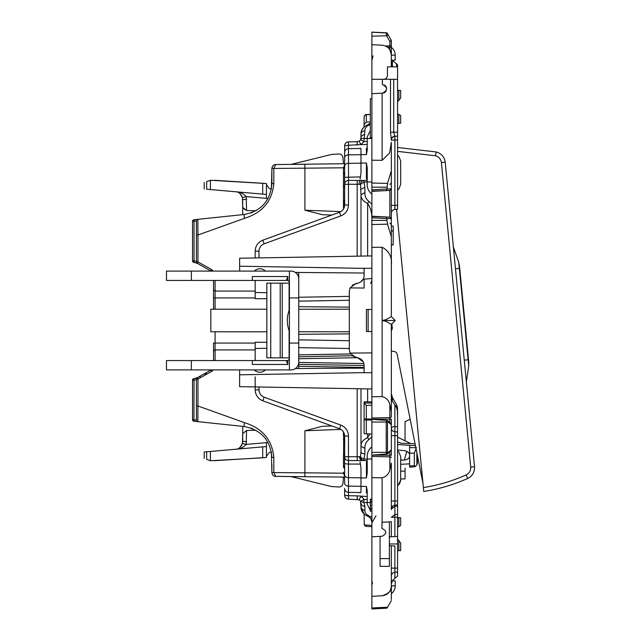 <?xml version="1.0" encoding="UTF-8"?>
<svg xmlns="http://www.w3.org/2000/svg" width="641" height="641" viewBox="0 0 641 641"><rect width="100%" height="100%" fill="white"/><g stroke="black" fill="none" stroke-linecap="round" stroke-linejoin="round"><path stroke-width="0.96" d="M289.411 357.846L266.848 357.846L266.848 283.154L289.411 283.154M289.411 331.782L289.099 330.628C286.735 323.873 286.735 317.127 289.099 310.372L289.099 283.154M289.411 309.218L289.099 310.372M289.411 343.063L289.411 359.016L287.857 360.571L191.371 360.571L191.371 369.905L290.966 369.905A7.78 7.78 0 0 0 298.746 362.125L298.746 343.063L289.411 343.063L289.411 281.984L287.857 280.429L287.857 276.543L286.271 280.429L287.857 280.429M298.746 343.063L298.746 297.937L289.411 297.937M191.371 271.095L191.371 280.429L166.476 280.429L166.476 271.095L289.411 271.095L289.411 281.984M298.746 297.937L298.746 278.875A7.78 7.78 0 0 0 290.966 271.095L289.411 271.095M191.371 369.905L166.476 369.905L166.476 360.571L191.371 360.571M252.314 360.571L252.314 364.457L287.857 364.457L286.271 360.571M287.857 364.457L287.857 360.571M286.271 280.429L252.314 280.429L252.314 276.543L287.857 276.543M261.304 280.429L255.471 280.429M256.272 271.095L260.615 271.095M252.314 280.429L191.371 280.429M289.411 359.016L289.411 369.905M266.848 331.782L210.825 331.782L210.825 309.218L266.848 309.218M389.375 521.878A10.889 10.889 0 0 1 389.391 522.471L389.391 566.364L380.057 566.364L380.057 558.583L389.391 558.583M380.057 536.373L380.057 558.583M360.082 148.159L360.987 149.065L360.987 154.569L366.436 154.569L367.213 150.218L367.213 136.878L370.33 130.652M360.082 461.897L360.987 468.331L360.987 477.962L366.436 477.962L367.213 473.25L367.213 456.913C367.061 453.019 368.623 449.629 371.884 446.753M371.884 194.247C368.623 191.371 367.061 187.981 367.213 184.087L367.213 167.75L366.436 163.038L366.436 179.103M360.987 154.569L360.987 172.669L360.082 179.103M360.987 477.962L360.987 486.431L366.436 486.431L367.213 490.782L367.213 504.122L370.33 510.348M360.987 486.431L360.987 491.935L360.082 492.841M370.618 283.442L371.884 280.574L370.618 283.442M371.884 309.483L366.436 309.451L366.436 331.549L371.884 331.517M391.339 60.414L395.225 60.046L395.225 55.134A9.727 9.727 0 0 0 391.339 47.346L391.339 40.383L386.98 32.843L371.884 32.122M371.884 32.05L371.884 44.678L382.116 45.215C387.757 46.016 390.826 49.253 391.339 54.926L391.339 66.848M371.884 55.006L371.884 55.783L371.884 55.006M386.235 32.963A1.554 1.554 0 0 1 387.501 33.741A1.554 1.554 0 0 0 386.235 32.963L371.884 32.21L386.235 32.963L386.595 35.816A1.554 0.641 150 0 0 387.861 34.358L391.339 40.383L391.339 45.223L391.339 40.463L389.864 41.481L389.864 45.904L385.481 46.008M371.884 44.678L371.884 79.3L390.505 79.3L390.505 132.206L393.718 132.206L394.888 136.333A3.894 3.894 0 0 0 391.339 140.211L394.888 139.986L394.888 136.333A3.894 3.894 0 0 0 391.339 140.211C391.611 137.975 392.789 136.685 394.888 136.333L397.556 136.1L394.888 136.333M393.061 66.848L392.38 65.911L392.38 60.31L397.556 64.845L397.556 79.3L390.505 79.3M386.219 90.758A4.279 4.279 0 0 1 382.613 93.129L371.884 93.698L371.884 79.3M384.199 84.981A4.279 4.279 0 0 1 386.595 88.089M382.389 79.3L382.389 84.58C387.837 87.296 387.909 90.141 382.613 93.129L382.116 93.161L382.116 160.33L389.64 152.911L391.339 142.334L391.339 170.883L391.339 142.334M371.884 93.698L371.884 160.202L382.116 160.33M391.339 188.855L386.98 189.079L387.525 183.406L391.339 170.883L391.339 188.863A1.554 1.554 0 0 1 390.882 189.96A1.554 1.554 0 0 0 391.339 188.863L389.864 190.417L386.138 190.617L386.988 189.079M371.884 160.202L371.884 191.363L389.864 190.417L389.864 217.163L371.884 216.498M386.138 190.617L371.884 191.082M386.98 218.565L371.884 217.772L371.884 216.217L386.138 216.97L386.98 218.565L386.98 220.408L371.884 220.408L371.884 189.808L386.98 189.015M386.138 216.97L389.864 217.163L391.339 218.717A1.554 1.554 0 0 0 390.89 217.62M386.98 220.408L387.525 224.174L391.339 236.697L391.339 187.725M371.884 220.408L371.884 247.378L382.116 247.25C389.143 250.968 392.22 256.969 391.339 265.246L391.339 236.697M371.884 247.378L371.884 396.747L382.116 396.611C386.379 397.773 388.959 400.457 389.864 404.679L391.339 411.362L391.339 416.858A1.554 0.705 180 0 1 389.864 417.563L371.884 417.988L371.884 396.747M391.339 424.55L391.339 419.15L371.884 419.15L371.884 417.988M371.884 424.743L371.884 423.965M371.884 419.591L371.884 422.05L386.235 422.05L386.595 420.28M371.884 422.05L371.884 454.83M386.595 454.132L386.235 452.362L371.884 452.362M371.884 450.455L371.884 449.678M387.517 453.932L371.884 455.11L391.339 455.27L391.339 449.95L387.557 453.892L387.861 452.738L386.235 452.362L386.235 422.05L387.861 421.682L391.339 424.823L390.946 423.589L387.557 420.528A1.554 1.226 132.1 0 1 387.861 421.682M391.339 505.453L391.339 463.058L389.864 469.741C388.959 473.963 386.379 476.648 382.116 477.801L371.884 477.673L371.884 455.27M371.884 477.673L371.884 536.797L382.188 536.261C387.012 533.544 386.948 530.948 381.988 528.488L381.988 522.263L391.339 521.774L391.339 536.773L394.888 536.589L389.103 536.886M389.103 545.659L391.339 545.779L391.339 586.074C390.826 591.747 387.757 594.984 382.116 595.785C389.143 593.478 392.22 590.241 391.339 586.074L391.339 599.583M371.884 536.797L371.884 596.322L382.116 595.785M371.884 596.322L371.884 608.878M371.884 608.95L386.98 608.157L391.339 600.617M371.884 585.994L371.884 585.217L371.884 585.994M371.884 509.563L370.33 509.563L370.33 499.115L371.884 499.115M370.33 511.206L371.884 511.206L370.33 511.206L370.33 509.563M360.987 486.295L348.472 486.134A3.894 2.82 0 0 1 344.65 483.314L344.65 463.699L348.472 464.068L348.496 493.626M364.28 524.955L371.884 525.388L371.884 526.686L366.315 526.397L364.28 524.955L364.104 514.074L360.987 506.943L360.987 503.177C361.22 505.092 362.518 506.15 364.881 506.334L363.992 502.664M371.884 520.989L371.884 517.447L368.863 515.797L367.63 516.165C370.883 518.024 372.293 519.995 371.884 522.07L370.658 518.361M364.104 514.074L365.098 514.875M364.881 506.334L364.881 510.172C364.785 512.592 366.115 514.467 368.863 515.797M367.213 499.451L363.928 499.451L360.514 501.31A3.894 3.894 0 0 0 359.032 499.796L360.963 496.422A7.78 7.78 0 0 1 363.928 499.451L363.928 502.544L360.514 501.31L360.987 506.943C360.835 510.909 363.046 513.986 367.63 516.165L368.351 516.454M367.213 496.527L357.229 495.878L357.165 499.283L357.654 499.323M360.827 492.544L348.472 492.328L348.536 495.725L344.65 495.245C344.882 497.584 346.156 498.882 348.472 499.131L359.032 499.796M360.595 464.076L348.472 464.068L348.536 460.583C346.172 460.35 344.882 459.06 344.65 456.721L344.65 436.04C344.473 432.539 342.767 430.095 339.53 428.733L262.85 400.825C258.002 398.774 255.439 395.12 255.174 389.856L255.174 376.82M360.987 388.783L360.987 451.617L360.514 456.664A3.894 3.413 90 0 0 363.928 460.55L363.928 459.02A3.894 2.235 -157.5 0 1 360.514 456.664L359.032 456.664L360.963 460.55L367.213 460.55L348.536 460.583L348.472 456.721L357.165 456.721L357.229 460.583M371.884 436.858L368.863 439.598C366.115 441.817 364.785 444.742 364.881 448.38L364.881 453.884L363.928 459.02L371.884 459.02M369.873 433.981L367.63 437.579L368.863 439.598M371.884 420.047L366.315 419.983L366.315 433.789L371.884 434.069L364.881 433.733M366.315 433.789L364.777 433.725M371.884 401.899L364.104 401.827L364.104 418.966A2.332 1.018 0 0 0 366.315 419.983L366.315 418.966L364.104 418.966L364.104 433.588M364.28 403.349L366.315 405.392L371.884 405.208L371.884 403.125L364.104 402.973M371.884 352.903L350.058 353.079L355.747 357.422L357.67 357.766C361.724 358.816 363.864 361.372 364.104 365.426L364.104 372.629L239.614 374.801L239.614 386.659L371.692 388.967M371.884 268.299L359.889 268.299L364.104 268.371L364.104 275.574C363.864 279.628 361.724 282.184 357.67 283.234L355.747 283.578L350.058 287.921L364.104 288.041L364.104 279.164L371.884 278.482L364.104 279.164M371.884 255.919L239.614 258.227L239.614 266.199L359.889 268.299L239.614 266.199L239.614 271.095M371.884 235.383L371.884 223.557M367.63 255.991L367.63 203.421C370.883 208.325 372.293 214.126 371.884 220.841M367.213 180.45L360.963 180.45A3.894 1.931 90 0 0 359.032 184.336L360.514 184.336L360.987 194.8C360.835 198.365 363.046 201.242 367.63 203.421L368.863 201.402L371.884 204.142L371.884 213.357M371.884 181.98L363.928 181.98L363.928 180.45A3.894 3.413 90 0 0 360.514 184.336L363.928 181.98L364.881 187.116L364.881 192.621C364.785 196.258 366.115 199.183 368.863 201.402M344.65 164.889L344.65 152.542A3.894 3.87 0 0 1 348.472 148.672L348.536 180.417L363.928 180.45M360.827 148.456L348.472 148.672L348.536 145.275L360.963 144.578L359.032 141.204L357.165 141.717L359.032 141.204A3.894 3.894 0 0 0 360.514 139.69L360.987 137.823A3.894 3.157 0 0 1 364.881 134.666C362.518 134.85 361.22 135.908 360.987 137.823L360.971 138.2M367.213 141.549L363.928 141.549L364.881 130.828C362.518 131.02 361.22 132.094 360.987 134.057L360.987 137.823M364.881 130.828C364.785 128.408 366.115 126.533 368.863 125.203L370.33 124.57M368.863 125.203L367.63 124.835L370.33 123.128M370.33 121.982L366.315 122.111L364.104 124.683L364.104 126.926M360.987 134.057C360.835 130.091 363.046 127.014 367.63 124.835L369.873 123.513M370.33 114.627L365.787 114.691M370.33 114.394L366.315 114.603C365.795 114.09 365.058 114.867 364.104 116.934L364.104 124.683M365.242 114.931L364.296 116.005M397.556 527.303L397.556 529.634L397.556 527.303L400.673 525.508L400.673 517.816L400.673 525.508L400.673 517.816L398.846 517.656L398.846 526.565M391.339 585.866L395.225 585.866L395.225 580.954L392.396 580.69M397.556 491.286L397.556 493.618L397.556 491.286M397.556 445.375L397.556 443.043L397.556 445.375M397.556 147.478L436.233 151.965C441.417 153.463 444.405 156.885 445.207 162.221C444.405 156.885 441.417 153.463 436.233 151.965L435.415 155.747C438.869 156.749 440.864 159.024 441.401 162.582L450.976 261.993M397.556 195.625L397.556 197.957L397.556 195.625M397.556 149.714L397.556 147.382L397.556 149.714M397.556 113.697L397.556 111.366L397.556 113.697L398.846 114.435L398.846 123.344L400.673 123.184L400.673 115.492L398.846 114.435M371.884 508.233L370.33 508.233M371.884 505.445L370.33 505.445M371.884 502.68L370.33 502.68M371.884 501.334L370.33 501.334M371.884 137.655L370.33 137.655L370.33 98.754L371.884 98.754M371.884 511.141L370.33 511.141M371.884 511.125L370.33 511.125M371.884 499.451L370.33 499.451M391.339 588.318L391.339 581.395L391.339 588.318M387.468 47.162L391.339 47.162L391.339 45.223L391.339 55.943M371.884 36.152L386.595 35.816L387.861 34.358M391.339 45.223L391.339 45.223A1.554 0.681 -0 0 1 389.864 45.904L389.864 49.774L391.339 54.926M397.556 79.3L397.556 209.238L394.888 209.471A3.894 3.894 0 0 0 391.339 213.349A3.894 3.894 0 0 1 394.888 209.471L394.888 205.344L391.339 205.344M397.556 66.848L387.444 66.848L387.444 75.414C387.212 77.777 385.914 79.075 383.558 79.3M394.888 136.108C392.709 136.469 391.523 137.695 391.339 139.778L390.505 132.206M391.339 265.246L391.339 316.614L385.97 319.683L386.01 320.5L395.225 320.5L391.339 316.606M391.339 284.58L391.339 304.163M382.116 247.25L382.116 320.5L385.97 319.683M385.97 321.317L386.01 320.5L382.116 320.5L385.97 321.317L391.339 324.386L391.339 411.362M391.339 336.837L391.339 416.858M387.509 420.488A1.554 1.226 132.1 0 1 387.557 420.528L371.884 419.31M387.861 452.738L391.339 449.87M391.339 463.058L391.339 509.571M391.339 449.597L391.339 424.823M397.556 517.239L394.888 517.239L394.888 536.589L397.556 536.445L397.556 514.427L394.888 514.595L391.339 517.327L394.888 517.239L394.888 505.132A3.894 3.894 0 0 0 391.339 509.01L394.888 506.262L397.556 506.102L397.556 504.9L394.888 505.132A3.894 3.894 0 0 0 391.339 509.01L392.621 506.126M394.888 545.964L391.339 545.779L394.888 545.964L391.339 545.779L394.888 545.964L394.888 568.118L391.339 568.118M346.252 495.629L344.65 495.245A3.894 3.894 0 0 0 348.472 499.131L348.536 495.725L357.229 495.878M366.315 526.397L365.242 526.069M364.296 524.995L364.104 524.066M364.881 510.172C362.518 509.98 361.22 508.906 360.987 506.943M348.472 492.328C346.148 492.064 344.874 490.774 344.65 488.458L344.65 495.245M344.65 463.699L344.65 456.721L348.472 456.721L348.472 436.04C348.207 430.784 345.651 427.122 340.796 425.079L264.116 397.172L262.85 400.825M359.032 456.664L357.165 456.721L357.165 388.71M367.63 433.877L367.63 437.579C363.046 439.758 360.835 442.635 360.987 446.2L364.881 448.38M360.987 446.2L360.987 451.617A3.894 2.268 0 0 0 364.881 453.884M364.104 418.966L364.104 433.164M239.614 386.659L239.614 376.547M239.614 369.905L239.614 374.801M397.556 501.014L394.888 501.014L394.888 505.132L397.556 504.9L397.556 408.349L396.515 404.647L392.38 397.436L391.339 393.606M350.058 287.921L349.321 291.238L349.321 349.762L350.058 353.079M352.181 285.213L357.67 283.234M360.851 281.904L363.407 278.795M360.987 154.705L348.472 154.866A3.894 2.82 0 0 0 344.65 157.686L344.65 184.279L348.472 184.279L348.472 204.96C348.207 210.216 345.651 213.878 340.796 215.921L339.53 212.267L262.85 240.175C258.002 242.226 255.439 245.88 255.174 251.144L255.174 257.954M359.032 184.336L357.165 184.279L357.165 256.176M364.881 192.621L360.987 194.8L360.987 256.112M360.987 189.383L364.881 187.116M357.229 180.417L357.165 184.279L348.472 184.279L348.536 180.417C346.172 180.65 344.882 181.94 344.65 184.279L344.65 204.96L348.472 204.96M344.65 152.542L344.65 145.755L348.536 145.275L344.65 145.755C344.882 143.416 346.156 142.118 348.472 141.869L357.165 141.717L357.229 145.122M371.884 138.456L363.928 138.456A3.894 2.941 -151.4 0 0 360.514 139.69L363.928 141.549L360.963 144.578L367.213 144.473M361.861 130.043L363.992 127.03M397.556 568.118L394.888 568.118L394.888 572.245L397.556 572.004L394.888 572.245A3.894 3.894 0 0 0 391.339 576.115A3.894 3.894 0 0 1 394.888 572.245L394.888 578.35L397.556 576.155L397.556 541.629M397.244 406.274L397.556 417.756M397.556 506.102L397.556 514.427M389.391 543.961L397.556 543.961L397.556 536.445M397.556 485.838L398.846 484.548L400.673 480.149L400.673 456.512L398.846 452.113L397.556 450.823L398.846 452.113L400.673 456.512L400.673 480.149L398.197 485.197M397.556 190.177L398.846 188.887L400.673 184.488L400.673 160.851L398.846 156.452L397.556 155.162L398.846 156.452L400.673 160.851L400.673 184.488L398.846 188.887L397.556 190.177M394.888 578.35L392.38 580.722L391.339 584.288M395.225 585.866A9.727 9.727 0 0 1 391.339 593.654M394.864 516.422L394.888 517.311M392.38 65.911L391.339 62.137M391.867 66.848A3.894 3.894 0 0 1 391.339 64.885M397.556 123.457L398.846 123.344M397.556 90.317L400.673 90.429L400.673 98.001L397.556 101.863M391.339 231.016L393.205 231.016L391.339 230.92M391.339 230.824L393.205 230.92M393.205 230.824L393.205 226.113L391.339 226.113L393.205 226.113M393.205 231.016L393.205 244.862L391.339 244.862M391.339 245.11L393.205 244.862M391.339 324.394L395.225 320.5M397.556 431.962L394.888 431.786A3.894 3.654 0 0 1 391.339 428.148A3.894 1.538 0 0 1 394.888 426.618L394.888 435.656L391.339 435.656M397.556 411.193L396.515 407.548L392.38 401.13L391.339 398.189M405.048 478.899L400.673 478.971L400.673 480.149L400.673 478.971L405.048 478.899L405.048 471.119L400.673 471.191M345.852 498.049L347.045 498.834M364.104 367.437L298.746 366.291L298.746 364.352L298.746 368.543M352.093 355.723L298.746 356.789L298.746 354.85L350.539 353.944M266.848 348.287L255.174 348.496L255.174 360.571M325.588 368.311L364.104 368.142M363.247 361.885L357.67 357.766L352.262 355.859M349.321 296.382L298.746 297.264L349.321 296.382M298.746 272.457L298.746 296.382M266.848 292.713L255.174 292.504L255.174 280.429M339.53 212.267L339.53 212.267C342.767 210.905 344.473 208.461 344.65 204.96M345.852 142.951L347.045 142.166M397.556 517.543L398.846 517.656M397.556 539.137L400.673 542.999L400.673 550.571L397.556 550.683M397.556 426.746L394.888 426.618L394.888 404.912M400.609 481.022L400.457 481.768M399.816 483.298L398.846 484.548M266.848 342.286L255.174 342.286L255.174 348.496M364.104 365.49L298.746 364.352L298.746 358.736L357.374 357.71M266.848 298.714L255.174 298.714L255.174 292.504M298.746 347.63L349.321 348.512M349.321 333.873L298.746 334.314M349.321 307.127L298.746 306.686M400.673 542.999L400.673 550.571L400.673 542.999M461.143 367.662L470.718 467.073C470.871 470.662 469.348 473.282 466.151 474.925C452.458 481.038 438.196 485.261 423.38 487.593L422.98 483.426L397.22 354.489A3.894 3.894 0 0 0 393.71 351.372L392.172 351.252A3.894 3.894 0 0 1 391.339 351.092M391.811 323.921A186.731 186.731 0 0 0 392.244 327.519A3.894 3.894 0 0 1 391.339 330.564M423.38 487.593L423.757 491.471C438.973 489.083 453.612 484.756 467.674 478.482C453.612 484.756 438.973 489.083 423.757 491.471M396.587 209.319L422.98 483.426M474.524 466.704C474.757 472.097 472.473 476.023 467.674 478.482C472.473 476.023 474.757 472.097 474.524 466.704L445.207 162.221L441.401 162.582L470.718 467.073L473.715 466.784M453.379 247.081L458.74 262.201L468.138 359.785L468.731 365.979L466.352 381.844M468.699 365.594A46.929 46.929 0 0 0 468.507 359.553L459.741 268.555A46.929 46.929 0 0 0 458.78 262.586M262.69 457.826L210.424 460.735L210.424 451.448L262.69 446.873L262.69 457.826L266.44 457.442L266.448 442.586L267.978 442.338M240.135 447.274L242.466 443.444L246.2 444.413C243.372 447.514 239.838 449.117 235.608 449.245C239.838 449.117 243.372 447.506 246.2 444.413C243.372 447.514 239.838 449.117 235.608 449.245C239.838 449.117 243.372 447.506 246.2 444.413L246.569 430.472L242.715 433.637L246.569 430.472L255.871 430.239M242.707 441.889L242.715 433.637L246.569 430.472L242.715 433.637L242.715 441.489L242.715 426.361M266.448 456.352L269.116 452.658L271.391 451.905L271.888 472.569L273.819 472.585L275.75 476.463C273.491 476.295 272.201 474.997 271.888 472.569L272.681 472.585M241.921 444.91L240.415 447.017M212.387 460.711C210.809 460.735 210.809 460.735 212.387 460.711C210.809 460.735 210.809 460.735 212.387 460.711C210.809 460.735 210.809 460.735 212.387 460.711C210.809 460.735 210.809 460.735 212.387 460.711M262.69 446.873L266.448 446.545L262.69 446.873M210.424 451.448L205.128 451.913M242.715 433.637L242.466 443.444C240.744 447.386 238.46 449.317 235.608 449.245L235.824 449.221M210.424 189.552L210.424 180.265L206.658 181.635L206.658 189.223C203.381 188.935 203.381 188.935 206.658 189.223L266.448 194.455L266.448 198.414L267.978 198.662M206.658 459.365L210.424 460.735L206.658 459.365C203.381 458.171 203.381 458.171 206.658 459.365L206.658 451.777M265.294 457.562L214.663 460.671M266.448 194.455L266.448 183.558L210.424 180.265L206.658 181.635C203.381 182.829 203.381 182.829 206.658 181.635M266.448 184.648L269.116 188.342L271.391 189.095L271.888 168.431L272.553 166.259L273.619 165.194M255.879 210.761L246.569 210.528L246.2 196.587C243.372 193.486 239.838 191.883 235.608 191.755C239.838 191.883 243.372 193.494 246.2 196.587C243.372 193.486 239.838 191.883 235.608 191.755C239.838 191.883 243.372 193.494 246.2 196.587L242.466 197.556L242.715 207.364L246.569 210.528L242.715 207.364L242.715 214.639M242.707 199.111L242.715 207.364L244.469 209.359M242.715 207.364L246.569 210.528M240.135 193.726L242.466 197.556C240.744 193.614 238.46 191.683 235.608 191.755L235.824 191.779M212.387 180.289C210.809 180.265 210.809 180.265 212.387 180.289C210.809 180.265 210.809 180.265 212.387 180.289C210.809 180.265 210.809 180.265 212.387 180.289C210.809 180.265 210.809 180.265 212.387 180.289M265.294 183.438L214.663 180.329M241.921 196.09L240.415 193.983M409.086 419.767L405.048 421.65L405.048 440.8L405.048 421.65L410.16 419.262M405.048 468.21L405.048 471.119M409.607 463.86L400.673 464.308M400.673 460.198L404.271 460.126C407.828 459.493 409.607 458.083 409.607 455.895M409.607 455.222C409.607 453.043 407.828 451.496 404.271 450.599L397.556 450.03M397.556 444.501L409.607 445.367L409.607 451.729M397.556 441.761L400.825 443.227M417.387 460.31L417.387 463.307L416.866 464.989L414.991 466.672L415.729 466.303M344.65 163.639L343.472 163.639L342.943 157.55C342.566 155.37 341.276 154.185 339.065 153.992L331.629 154.433L291.046 164.408L275.75 164.537L273.819 168.415L271.888 168.431C272.209 165.987 273.499 164.697 275.75 164.537L274.837 164.657M326.662 155.659L291.046 164.408L304.908 164.288L275.75 164.537M291.046 164.408L344.65 163.703M344.65 477.361L343.472 477.361L342.943 483.45C342.566 485.63 341.276 486.815 339.065 487.008L331.629 486.567L291.046 476.592L344.65 477.064M304.275 476.712L307.376 476.736L304.275 476.712M304.908 472.858L304.908 476.712L274.837 476.343L291.046 476.592L326.662 485.341M404.271 460.126L406.867 451.272M416.594 447.755L409.607 447.578L409.607 467.209L414.943 466.68M409.607 447.578L409.607 445.367L415.424 445.591M415.056 443.756L400.841 443.235M417.387 460.591L417.387 455.439M414.991 466.672L414.326 465.59L414.326 453.195L416.009 448.532M244.021 214.503L244.397 218.381L197.965 234.999L197.813 219.358L244.021 214.503C261.103 211.266 270.398 200.954 271.888 183.55L271.888 168.431M344.65 166.788A3.894 2.748 180 0 0 343.472 168.767L343.472 209.07M344.65 165.859L343.464 167.806L343.472 185.682L344.65 185.682M343.696 437.226L343.472 466.608A3.894 2.748 0 0 0 344.65 468.579M344.65 453.435L343.472 455.318L343.472 466.608L344.65 466.608M344.65 437.907A3.894 2.748 0 0 1 343.472 435.936A3.894 3.894 0 0 0 344.65 438.724A3.894 3.894 0 0 1 343.472 435.936L343.472 431.93M304.908 164.288L304.908 168.174L343.464 167.806L344.65 165.009M275.005 164.617L273.963 164.985M304.908 476.712L304.908 472.826L343.464 473.194L343.472 472.233A3.894 2.748 0 0 0 344.65 474.212M344.65 475.991L343.464 473.194L344.65 475.141M256.256 210.544L255.783 210.809M252.578 212.339L250.607 213.076M343.472 439.197A3.894 2.748 0 0 0 344.65 441.168M331.87 425.945L322.599 426.265L304.908 430.776L340.908 429.39M244.397 218.381C262.361 212.796 272.169 201.186 273.819 183.55L273.819 168.447L304.908 168.174L304.908 210.224L322.599 214.735L331.87 215.055M304.908 210.224L340.908 211.61M344.65 199.832L343.472 201.803M343.696 203.766A3.894 2.748 180 0 0 343.472 204.687M344.65 202.276A3.894 3.894 0 0 0 343.472 205.064L343.472 205.064A3.894 2.748 180 0 1 344.65 203.093M197.588 377.573L196.418 379.087L197.965 379.087L197.5 377.605A1.554 1.554 1.6 0 0 196.418 379.087L196.418 406.001L197.965 406.001L197.813 421.642L244.021 426.497C261.103 429.734 270.398 440.047 271.888 457.45L273.819 457.45L273.819 472.585M252.602 428.661L250.607 427.924M271.888 464.821L271.888 472.553L304.908 472.826L304.908 430.776M193.758 378.615L194.031 380.137L192.532 380.137A1.554 1.554 0 0 1 193.758 378.615L197.5 377.605L210.817 370.153L211.81 371.339L213.165 369.905L211.81 371.339L197.965 379.087L197.965 406.001L244.397 422.619C262.361 428.204 272.169 439.814 273.819 457.45M211.81 269.661L210.817 270.847L211.81 269.661L213.165 271.095L211.81 269.661L197.965 261.913L197.965 234.999L196.418 234.999L196.418 220.905A1.554 1.554 0 0 1 197.813 219.358L193.927 219.767A1.554 1.554 0 0 0 192.532 221.313L192.532 260.863A1.554 1.554 0 0 0 193.758 262.385L197.5 263.395A1.554 1.554 180 0 1 196.418 261.913L197.5 263.395L211.089 271.095M244.397 422.619L244.021 426.497M238.436 425.912L193.927 421.233A1.554 1.554 0 0 1 192.532 419.687L192.532 414.935M417.387 458.852L417.387 455.935M196.418 234.999L196.418 261.913L197.965 261.913L197.5 263.395L193.758 262.385A1.554 1.554 0 0 1 192.532 260.863L192.532 221.313L192.532 222.018L192.532 221.313L194.031 221.313L194.031 260.863L196.418 261.464M215.08 280.429L215.088 291.086L213.533 289.948L213.533 309.218L213.533 297.937L255.174 297.937M215.08 348.063L215.08 360.571M192.532 419.687A1.554 1.554 0 0 0 193.927 421.233L197.813 421.642A1.554 1.554 0 0 1 196.418 420.095L192.532 419.687L192.532 380.137L192.532 405.825M206.258 373.511L204.928 374.312M200.401 376.539L199.391 376.94M197.813 219.358L193.927 219.767L194.031 221.313L196.418 220.897L196.418 221.61M255.174 343.063L213.533 343.063L213.533 360.571L213.533 351.052L215.088 349.914L255.174 349.914M213.533 280.429L213.533 289.948M196.418 406.001L196.418 419.39M192.781 379.28L193.213 378.839M196.659 220.079L197.124 219.599M196.659 420.921L197.124 421.401M270.734 357.846L270.734 283.154M282.224 357.846L282.224 283.154M289.099 357.846L289.099 330.628M280.197 357.846L280.197 283.154M368.126 331.541L368.126 309.459M360.987 163.038L366.436 163.038M366.436 148.159L366.436 154.569M366.436 486.431L366.436 492.841M366.436 461.897L366.436 477.962M386.595 35.816L389.864 41.481M387.525 183.406L371.884 183.038M386.98 187.18L371.884 187.18M387.525 224.174L371.884 224.55M382.116 320.5L382.116 396.611M389.864 404.679L389.864 422.611M389.864 451.809L389.864 456.857L371.884 456.424M389.864 469.741L389.864 456.857A1.554 0.705 180 0 1 391.339 457.562M382.116 477.801L382.116 522.263M387.525 607.227L371.884 607.956M363.928 502.544L370.33 502.544M344.65 475.005A3.894 2.676 0 0 0 348.472 477.681L360.987 477.825M371.884 419.03L366.315 418.966L366.315 405.392M367.63 401.643L367.63 388.895M359.889 372.701L371.884 372.701M344.65 177.301L360.595 176.924M344.65 165.995A3.894 2.676 0 0 1 348.472 163.319L360.987 163.175M364.104 116.934A2.332 2.099 0 0 1 366.315 114.835L366.315 122.111M393.718 79.3L393.718 132.206L397.556 132.206M386.988 218.501L391.339 218.725M387.501 422.05L387.501 452.362M258.996 386.996L258.996 389.856L255.174 389.856M258.996 389.856C259.172 393.366 260.879 395.801 264.116 397.172M340.796 215.921L264.116 243.828C260.879 245.199 259.172 247.634 258.996 251.144L258.996 257.89M258.996 251.144L255.174 251.144M348.536 145.275L348.472 141.869A3.894 3.894 0 0 0 344.65 145.755A3.894 3.894 0 0 1 348.472 141.869M395.225 55.134L391.339 55.134M397.556 205.344L394.888 205.344L394.888 139.986L397.556 139.986M398.846 90.365L398.846 100.605M397.556 435.656L394.888 435.656L394.888 501.014L391.339 501.014M392.38 397.436L392.38 401.13M339.53 428.733L340.796 425.079M348.472 436.04L344.65 436.04M264.116 243.828L262.85 240.175M398.846 540.395L398.846 550.635M396.515 404.647L396.515 407.548M396.515 63.595L396.515 66.848M298.746 362.405L363.864 363.543M298.746 339.85L349.321 340.732M298.746 301.15L349.321 300.268M466.151 474.925L467.674 478.482M397.556 151.364L435.415 155.747M468.138 359.785L464.268 360.154M459.341 268.395L455.463 268.771M266.448 442.643L246.2 444.413M246.569 441.489L242.715 441.489M266.448 198.357L246.2 196.587M262.69 183.174L262.69 194.127M242.715 199.511L246.569 199.511M401.827 460.198L400.673 459.693M416.866 464.989L416.866 452.826M344.65 172.421A3.894 2.748 180 0 0 343.472 174.392L344.65 174.392M271.888 168.447L273.651 168.415M414.326 465.59L409.607 466.055M409.607 453.083L414.326 453.195M344.65 455.318L343.472 455.318M344.65 187.565L343.472 185.682M271.888 183.55L273.819 183.55M255.174 291.086L215.088 291.086L215.08 309.218M215.08 331.782L215.08 346.677M215.088 349.914L215.08 343.063M215.08 297.937L215.088 291.086M193.927 421.233L194.031 380.137L196.418 379.536M192.532 260.863L194.031 260.863L193.758 262.385M254.285 369.905A7.78 7.78 0 0 0 265.398 369.905M265.398 271.095A7.78 7.78 0 0 0 254.285 271.095M349.321 331.782L298.746 331.782M349.321 309.218L298.746 309.218M373.038 55.839L371.884 60.526M371.94 118.256L371.884 117.183L371.94 118.256M372.469 583.863L371.884 580.474M375.995 515.685L371.932 522.792L375.995 515.685M389.864 184.464L391.339 182.909M389.864 223.116L391.339 224.67M295.317 368.575L328.44 368.287M295.317 272.425L364.104 273.026M204.199 451.993L204.199 458.467M204.199 182.533L204.199 189.007M410.737 443.596L397.556 437.106M340.82 477.032L344.65 477.297M344.642 435.672L343.472 432.891M344.642 205.328L343.472 208.109"/></g></svg>
